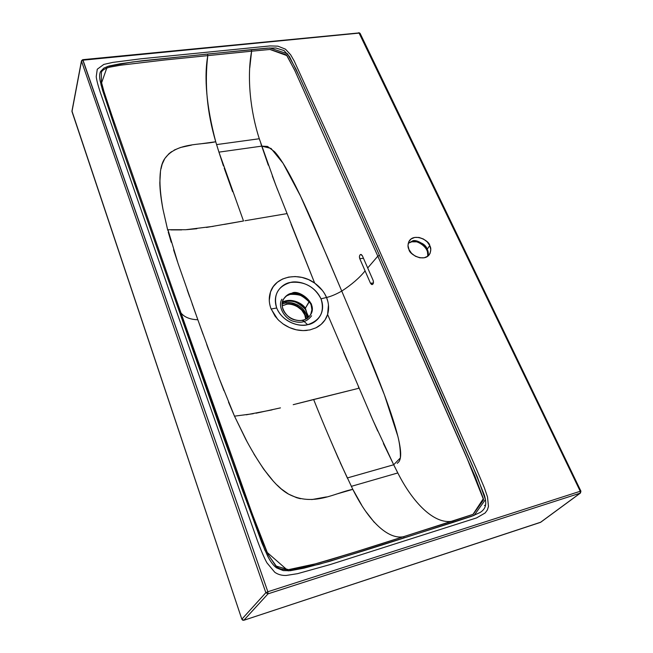<?xml version="1.0" encoding="UTF-8"?>
<svg xmlns="http://www.w3.org/2000/svg" width="653" height="653" viewBox="0 0 653 653"><rect width="100%" height="100%" fill="white"/><g stroke="black" fill="none" stroke-linecap="round" stroke-linejoin="round"><path stroke-width="0.98" d="M71.961 111.067L241.839 619.199L265.853 592.695L81.511 61.219L71.977 111.557L241.839 619.199L242.647 620.162L243.838 620.268L540.439 522.384L580.199 493.154L268.008 593.855L243.838 620.268L540.782 522.188M327.986 301.947L326.557 297.474C330.94 296.462 336.001 294.332 341.748 291.083C351.681 284.61 359.468 277.884 365.092 270.905L370.488 283.263L371.606 284.52L372.847 284.194L373.475 282.471L373.124 280.366L367.704 267.975L377.818 256.164L474.943 476.257L483.367 498.614L472.984 514.384L452.635 521.135C434.49 524.914 412.827 502.777 397.808 472.935L396.844 471.099M395.147 467.736L393.702 464.756L400.379 457.908C400.534 450.741 399.709 443.567 397.881 436.384L384.397 394.787L356.611 326.263L372.357 363.99C380.07 382.944 386.266 399.358 390.951 413.235C397.024 431.225 400.248 444.383 400.64 452.7C400.811 456.847 400.232 459.867 398.901 461.753L397.236 463.352M347.518 478.388L347.323 477.955L393.702 464.756L383.425 443.534M293.205 404.68L359.003 388.225L358.375 386.756M347.29 360.88L343.56 352.122M329.504 318.933L328.181 315.823M377.744 431.062L370.431 414.541M260.841 143.513L261.739 146.133L271.052 148.435L283.043 163.25L300.519 196.071L327.308 256.915L356.611 326.263M316.599 327.496C322.117 324.476 325.79 320.125 327.602 314.444L328.459 304.992M167.968 229.75L178.049 263.412L197.835 319.75C190.064 319.497 184.432 317.227 180.938 312.926C184.432 317.227 190.064 319.497 197.835 319.75L219.326 378.683L234.492 416.157L245.781 439.338C261.551 468.805 275.786 487.048 288.479 494.068C313.505 507.21 335.209 492.615 352.808 489.358C371.059 525.959 390.314 539.305 403.366 536.742L354.693 552.16C331.781 559.417 314.738 564.323 303.563 566.886L290.169 569.506C283.573 569.987 279.076 569.049 276.676 566.682L268.252 554.846L262.539 541.533L250.123 508.124M219.261 421.969L215.808 412.133M360.04 254.866L361.24 254.499L362.333 255.707L367.704 267.975L377.818 256.164L466.022 455.745L483.612 499.79L473.172 514.311L403.366 536.742L404.346 537.86L474.151 515.372L485.432 499.627L477.351 476.976L379.426 255.307L377.818 256.164L295.001 70.916L286.969 55.619L269.967 49.465L251.609 51.195L249.764 67.912M393.702 464.756L397.808 472.943L351.298 486.363L397.808 472.943C412.827 502.777 434.49 524.914 452.635 521.135L453.664 522.204L452.635 521.135L403.366 536.742C375.165 545.981 345.78 555.034 315.211 563.906L288.471 569.661L275.884 566.029L267.967 554.258L252.172 513.731C223.726 434.8 197.932 362.04 174.784 295.45L173.576 295.164L242.141 489.505L265.036 550.577L288.275 570.861L318.942 564.331C348.473 555.605 376.944 546.773 404.346 537.86L403.366 536.742M358.521 32.968L82.67 59.684L81.47 60.794L81.511 61.219L83.004 60.174L81.511 61.219L81.478 60.77L71.944 111.141L81.511 61.219L265.853 592.695L267.844 591.749L82.67 59.684L83.004 60.174L359.362 33.074L83.004 60.174L267.844 591.749L580.239 491.26L358.881 32.658L360.089 33.344L359.362 33.074L580.239 491.26L267.844 591.749L268.008 593.855L265.853 592.695L241.839 619.199L243.838 620.268L268.008 593.855L580.199 493.154L540.921 522.025M270.097 45.922L277.892 46.159L285.443 49.146L290.626 54.746L294.193 60.958L330.214 139.962L476.576 469.385L484.297 487.603L487.505 496.966L488.468 506.434L487.358 509.985L485.146 512.972L476.576 517.911L330.271 564.535L297.507 573.677L286.071 575.473C281.663 575.562 277.884 574.485 274.75 572.248L266.946 562.845C264.441 558.405 261.265 551.034 257.437 540.741L170.947 295.67L100.203 92.138C97.893 85.021 96.571 79.87 96.228 76.67L97.264 69.234L103.794 64.418L112.838 62.394L140.754 58.819L270.097 45.922L140.754 58.819L112.838 62.394L103.794 64.418L97.264 69.234L96.228 76.67C96.571 79.87 97.893 85.021 100.203 92.138L170.947 295.67L257.437 540.741C261.265 551.034 264.441 558.405 266.946 562.845L274.75 572.248C277.884 574.485 281.663 575.562 286.071 575.473L297.507 573.677L330.271 564.535L476.576 517.911L485.146 512.972L487.358 509.985L488.468 506.434L487.505 496.966L484.297 487.603L476.576 469.385L330.214 139.962L294.193 60.958L290.626 54.746L285.443 49.146L277.892 46.159L270.097 45.922M408.998 249.585L407.994 245.528L408.745 241.79L411.112 238.957L414.728 237.439L419.038 237.455L423.405 239.006L427.16 241.847L429.756 245.569L430.792 249.601L430.098 253.34L427.772 256.221L424.156 257.788L419.806 257.796L415.39 256.237L411.594 253.348L408.998 249.585C407.578 247.185 407.676 244.271 409.276 240.859C414.557 232.688 429.56 240.818 429.756 245.569C431.249 248.034 431.135 251.03 429.396 254.556C423.887 262.522 409.162 254.27 408.998 249.585M296.984 403.709L313.636 399.481C323.815 425.079 335.046 451.239 347.323 477.963L393.694 464.765L373.173 420.777L327.602 314.444C329.21 309 328.859 303.335 326.565 297.474L320.998 298.821C324.884 311.75 320.427 320.37 307.628 324.68C295.744 327.373 281.084 319.464 276.701 307.996L271.126 309.008L277.656 319.276M327.602 314.444L325.072 319.856L321.137 324.378L315.979 327.814L309.881 329.936L303.172 330.614L296.217 329.798L289.41 327.537L283.116 323.97C290.667 329.112 298.682 331.251 307.163 330.394M324.37 293.23L326.557 297.474C330.94 296.462 336.001 294.332 341.748 291.083C351.681 284.61 359.468 277.884 365.092 270.905L359.762 258.67L359.428 256.588M259.306 138.746L259.845 140.46M291.05 224.101L314.673 283.092L322.288 290.34M341.748 291.083L312.558 222.444C305.253 205.817 298.764 192.031 293.083 181.077C285.728 166.89 279.557 157.104 274.57 151.716L267.51 146.435L261.739 146.141L268.301 165.193M272.317 176L277.811 190.366M269.265 300.298L270.53 291.915C275.55 276.039 299.156 271.607 314.673 283.1C320.101 287.018 324.068 291.809 326.565 297.474L320.998 298.821C314.477 286.577 304.355 281.108 290.618 282.423C277.794 286.341 273.15 294.862 276.701 307.996L271.126 309.008C268.865 303.09 268.661 297.401 270.53 291.915L273.264 286.61L277.345 282.251L282.553 279.027L288.61 277.101L295.197 276.554L301.972 277.411L308.583 279.615L314.673 283.1L275.713 184.938L259.298 138.746L216.551 144.599L259.298 138.746C250.483 111.728 246.703 77.462 251.609 51.195L270.138 49.448L286.414 54.876L294.56 69.953L377.818 256.164L379.426 255.307L325.063 133.212L295.923 69.03L287.5 53.791L269.918 47.979L207.581 54.036L207.793 55.627L164.695 59.986L120.462 65.218L109.516 67.202C104.651 68.598 101.933 70.377 101.37 72.54L101.354 81.805L103.868 91.224L112.822 118.315M213.237 226.354L185.795 229.717L167.609 229.725L162.964 209.229C158.401 183.607 159.006 166.744 164.76 158.614C176.277 142.485 200.61 145.154 215.727 141.766C206.511 106.341 203.867 77.625 207.793 55.627L251.609 51.195L251.413 49.636L267.599 48.126L275.827 47.995L284.031 50.55L289.475 56.55L299.507 76.85L325.063 133.212L440.04 391.588L472.576 465.973L484.404 495.268C485.628 499.463 486.003 502.826 485.522 505.349C484.959 508.214 483.147 510.597 480.077 512.507L471.646 516.303L453.664 522.204L330.059 561.213L303.841 568.192L290.259 570.722L283.247 570.591L276.586 567.881C273.534 565.702 270.587 561.825 267.73 556.258L261.853 542.88L223.75 438.073L173.576 295.164L174.775 295.417L252.172 513.731M134.755 181.803L137.138 188.562M251.609 51.195L207.793 55.627C204.413 83.706 207.058 112.422 215.727 141.766L218.943 152.133L261.739 146.133M285.736 304.592L282.145 305.873L285.736 304.592C289.997 302.445 304.812 307.155 305.735 319.097L304.763 314.86L301.694 310.053L297.009 306.412M307.351 318.444L302.372 320.631M307.816 299.319L310.95 304.2L311.971 309.538L310.714 314.542M297.36 293.679L303.049 295.629M286.618 295.858L291.589 293.752C288.504 294.07 285.679 296.078 283.124 299.792M290.259 294.209L289.189 294.462C299.319 293.744 306.086 296.356 309.481 302.29C302.127 294.976 295.719 292.283 290.259 294.209M310.665 303.555L309.481 302.29L310.673 303.572M311.595 315.766C307.253 321.603 301.49 323.504 294.307 321.472C285.508 319.986 277.019 306.722 281.908 299.188M309.073 301.727L305.384 308.167C302.584 303.465 291.36 297.344 282.349 302.159C291.214 297.368 302.519 303.367 305.384 308.167L309.147 301.988C303.531 295.303 296.731 292.862 288.757 294.65M308.804 316.983L308.061 315.987L308.208 317.513L306.869 313.032L308.804 316.983M282.21 302.951C291.393 297.809 302.984 304.567 305.392 309.391L305.384 308.167L306.869 313.032L305.392 309.391C298.127 302.143 291.793 299.49 286.381 301.408L285.541 302.976L286.381 301.408L282.21 302.951M285.541 302.976L282.096 304.135L285.541 302.976C290.128 300.772 305.743 305.449 307.253 318.231L306.233 314.142L302.886 308.91M291.711 302.878L297.801 304.959M291.679 304.029L285.998 304.118C290.291 301.89 305.416 306.886 306.028 318.95L305.041 314.395L301.964 309.579L297.278 305.939L291.679 304.029M311.13 304.657L311.946 310.167M309.212 316.574L308.771 316.542M311.963 309.783L311.277 305.073L311.963 309.751M427.47 256.433C430.115 246.973 415.373 239.21 411.782 241.806L412.272 241.079L408.215 243.3L411.782 241.806L416.075 241.814M412.272 241.079C415.977 238.304 431.151 246.801 427.846 256.164L427.225 249.168L429.756 245.569L427.225 249.168C425.576 244.312 420.597 241.61 412.272 241.079M363.476 258.319L359.762 258.67L370.488 283.263L373.418 282.945L370.488 283.263L372.259 284.561C373.483 283.851 373.769 282.455 373.124 280.366L362.333 255.707L360.66 254.466C359.436 255.176 359.142 256.58 359.762 258.67L363.476 258.319M291.858 293.262L291.589 293.752L291.858 293.262C297.637 288.806 318.378 302.608 310.722 314.566C306.722 319.954 301.408 321.709 294.789 319.831C286.683 318.468 278.872 306.233 283.386 299.303C285.949 295.589 288.765 293.572 291.858 293.262C287.434 293.654 279.566 299.572 283.051 309.579C287.393 319.439 298.568 321.554 302.649 320.15L307.628 324.68C301.425 326.965 283.304 323.733 276.701 307.996C271.248 292.201 283.704 283.018 290.618 282.423C297.033 280.406 314.077 283.688 320.998 298.821C327.031 314.322 314.591 324.084 307.628 324.68L302.649 320.15C307.139 319.701 314.836 313.579 311.228 303.71C304.625 294.732 298.168 291.246 291.858 293.262M310.567 314.819C317.848 302.739 297.27 289.41 291.589 293.752M207.793 55.627L207.581 54.036L132.526 61.97L107.312 66.533L100.962 84.629L115.14 128.225L173.576 295.164L115.14 128.225L102.472 90.008L100.08 80.605C99.37 76.613 99.534 73.577 100.554 71.512L103.868 68.083L108.806 66.059L119.777 63.831L142.076 60.762L251.413 49.636M174.751 295.36L111.524 114.463L174.767 295.401M81.478 60.77L82.498 60.019M580.713 491.382L580.199 493.154L580.239 491.26L580.476 493.015L540.708 522.245M267.844 591.749L265.853 592.695L268.008 593.855L267.844 591.749M580.476 493.015L580.917 491.162L580.239 491.26L580.909 491.154M485.587 504.965L484.485 505.577M374.291 522.351L366.007 511.707M361.566 504.916L352.808 489.358L335.846 494.256M223.432 165.911L218.943 152.133L243.504 220.983L206.462 227.432M200.079 143.905L215.727 141.766M174.237 150.059L180.563 147.472L191.492 145.113M161.038 168.776L162.181 164.172L164.785 158.573L168.866 153.79L171.6 151.651M167.78 230.378L162.94 209.131C160.948 198.553 159.912 189.794 159.822 182.856L160.434 172.465M181.665 229.913L170.964 229.897M196.888 228.713L186.954 229.644M338.662 459.116L331.022 441.395M352.8 489.35L340.205 462.577M246.246 414.818L272.089 409.872M247.348 442.285L234.492 416.157L253.25 413.708M272.562 480.216L263.649 469.115L253.927 454.031M300.445 498.721L296.601 497.684L288.536 494.101L281.288 488.942L277.239 485.163M326.467 496.917L311.742 499.578M286.904 213.629L244.94 220.738M260.678 218.078L285.5 213.874M224.232 168.237L232.607 191.688M283.116 323.97L278.717 320.354L275.035 316.125L270.807 308.167M243.504 220.983L224.322 224.412M168.221 231.995L171.217 242.247M173.584 249.773L177.428 261.559M187.166 289.842L189.615 296.748M192.153 303.874L192.97 306.159M193.378 307.294L195.769 313.971M199.157 323.447L203.075 334.393M206.715 344.515L208.576 349.665M213.653 363.558L215.555 368.684M218.38 376.201L223.963 390.714M228.501 402.093L234.492 416.157M256.074 413.202L280.455 407.88M313.636 399.481L350.53 390.323M580.917 491.162L360.089 33.344L358.872 32.658"/></g></svg>
